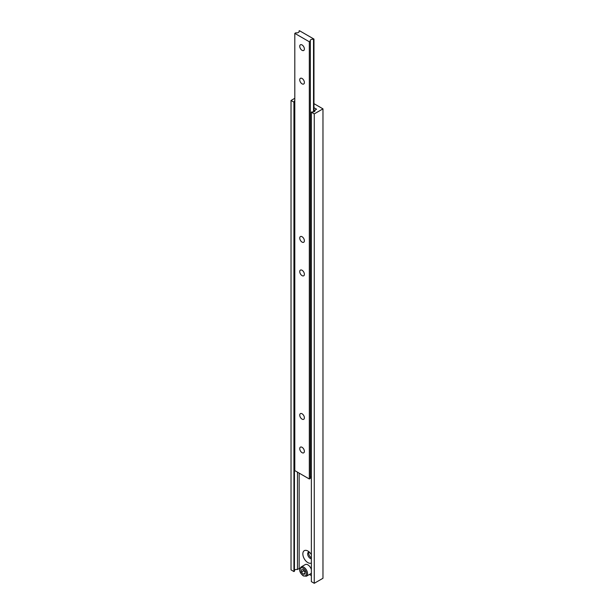 <?xml version="1.0" encoding="UTF-8"?>
<svg xmlns="http://www.w3.org/2000/svg" width="614" height="614" viewBox="0 0 614 614"><rect width="100%" height="100%" fill="white"/><g stroke="black" fill="none" stroke-linecap="round" stroke-linejoin="round"><path stroke-width="0.92" d="M302.065 44.952A3.285 1.896 -120 0 0 300.423 44.784A3.285 1.896 -120 0 0 299.916 47.416A3.285 1.896 -120 0 0 302.065 50.317A3.285 1.896 -120 0 0 303.707 50.478A3.285 1.896 -120 0 0 304.206 47.846A3.285 1.896 -120 0 0 302.065 44.952M302.065 236.735A3.285 1.896 -120 0 0 300.423 236.574A3.285 1.896 -120 0 0 299.916 239.207A3.285 1.896 -120 0 0 302.065 242.1A3.285 1.896 -120 0 0 303.707 242.269A3.285 1.896 -120 0 0 304.206 239.637A3.285 1.896 -120 0 0 302.065 236.735M302.065 78.477A3.285 1.896 -120 0 0 300.423 78.316A3.285 1.896 -120 0 0 299.916 80.948A3.285 1.896 -120 0 0 302.065 83.842A3.285 1.896 -120 0 0 303.707 84.011A3.285 1.896 -120 0 0 304.206 81.378A3.285 1.896 -120 0 0 302.065 78.477M302.065 270.267A3.285 1.896 -120 0 0 300.423 270.106A3.285 1.896 -120 0 0 299.916 272.739A3.285 1.896 -120 0 0 302.065 275.632A3.285 1.896 -120 0 0 303.707 275.793A3.285 1.896 -120 0 0 304.206 273.161A3.285 1.896 -120 0 0 302.065 270.267M302.065 413.775A3.285 1.896 -120 0 0 300.423 413.613A3.285 1.896 -120 0 0 299.916 416.246A3.285 1.896 -120 0 0 302.065 419.139A3.285 1.896 -120 0 0 303.707 419.301A3.285 1.896 -120 0 0 304.206 416.668A3.285 1.896 -120 0 0 302.065 413.775M302.065 447.307A3.285 1.896 -120 0 0 300.423 447.138A3.285 1.896 -120 0 0 299.916 449.77A3.285 1.896 -120 0 0 302.065 452.671A3.285 1.896 -120 0 0 303.707 452.833A3.285 1.896 -120 0 0 304.206 450.2A3.285 1.896 -120 0 0 302.065 447.307M299.003 30.961A2.464 1.42 180 0 1 299.156 31.452A2.464 1.42 180 0 1 295.833 32.788L294.804 33.379L309.326 41.767L310.354 41.169A2.464 1.42 180 0 1 310.2 40.677A2.464 1.42 180 0 1 313.524 39.342L313.969 39.081L299.448 30.7L299.003 31.951M313.969 39.081L313.969 111.763M294.804 33.379L294.804 470.608L309.326 478.989L310.354 478.39L310.354 41.169M309.326 41.767L309.326 478.989M313.524 39.342L313.524 111.894M310.354 477.4A2.464 1.42 180 0 1 311.359 476.694M306.478 576.185L303.393 575.963C301.021 574.075 297.844 570.276 301.136 566.945A5.342 3.085 60 0 1 303.807 567.206A5.342 3.085 60 0 1 307.292 571.91A5.342 3.085 60 0 1 306.478 576.185L310.538 573.844A5.342 3.085 -120 0 0 311.359 572.908M311.359 569.554A5.342 3.085 -120 0 0 307.875 564.857A5.342 3.085 -120 0 0 305.204 564.596L301.136 566.945M309.279 552.055A3.699 2.134 -120 0 0 308.435 552.216A3.699 2.134 -120 0 0 307.867 555.179A3.699 2.134 -120 0 0 310.285 558.441A3.699 2.134 -120 0 0 311.359 558.794M309.042 552.047A3.699 2.134 -120 0 0 308.727 553.298A3.699 2.134 -120 0 0 311.344 557.827L311.344 557.827A3.699 2.134 -120 0 0 311.359 557.834M308.727 553.291A3.715 2.149 -120 0 0 311.352 557.827L311.344 557.827M311.359 554.642A7.107 4.098 -120 0 0 307.875 551.011L307.875 551.011A7.107 4.098 -120 0 0 302.848 553.912A7.107 4.098 -120 0 0 307.875 562.616A7.107 4.098 -120 0 0 311.359 563M313.969 107.688L316.586 109.192L314.898 110.167A2.372 1.374 180 0 1 315.036 110.62A2.372 1.374 180 0 1 311.874 111.909L311.359 112.208L314.261 113.889L322.972 108.862L313.969 103.659M322.972 108.862L322.972 578.273L314.261 583.3L311.359 581.627L311.359 112.208M294.804 98.294L291.028 100.473L291.028 569.892L293.929 571.565L294.451 571.266L294.451 101.855A2.372 1.374 180 0 1 294.321 101.402A2.372 1.374 180 0 1 294.804 100.566M291.028 100.473L293.929 102.154L293.929 571.565M293.929 102.154L294.451 101.855M297.475 472.151L297.475 569.516L299.156 568.549L299.855 568.948M294.451 570.352A2.372 1.374 180 0 1 297.475 569.516M299.156 473.118L299.156 568.549M309.433 574.481L311.359 575.587M314.898 110.167L314.898 111.073M314.261 113.889L314.261 583.3M301.482 572.056L303.224 574.22L304.966 574.067L304.966 571.741L303.224 569.577L301.482 569.731L301.482 572.056L303.807 570.713L304.966 572.156M304.966 573.215L303.224 574.22M303.807 570.299L303.807 570.713M303.224 575.587A4.521 2.609 -120 0 0 306.417 573.745A4.521 2.609 -120 0 0 303.224 568.211A4.521 2.609 -120 0 0 300.031 570.053A4.521 2.609 -120 0 0 303.224 575.587"/></g></svg>
